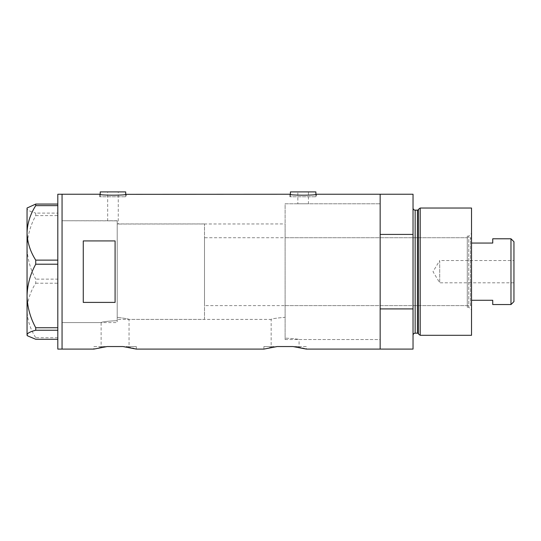 <?xml version="1.0" encoding="UTF-8"?>
<svg xmlns="http://www.w3.org/2000/svg" width="541" height="541" viewBox="0 0 541 541"><rect width="100%" height="100%" fill="white"/><g stroke="black" fill="none" stroke-linecap="round" stroke-linejoin="round"><path stroke-width="0.41" stroke-dasharray="2.71 2.03" d="M101.126 346.551L107.192 346.551L101.126 346.551L101.126 322.578L62.053 322.578L62.053 220.755L117.208 220.85L107.666 220.755L107.666 191.899L118.269 191.899L118.269 223.933L117.208 224.042L117.208 220.85L117.208 320.678C107.645 321.104 102.29 321.739 101.126 322.578C102.276 321.739 107.639 321.104 117.208 320.678L117.208 220.85L117.208 320.678L117.208 224.042L285.114 223.933L285.114 317.31L285.114 223.933M129.049 346.551L136.298 346.551L122.976 346.551L129.049 346.551L129.049 319.4C128.481 318.906 124.531 318.223 117.208 317.357C124.531 318.223 128.481 318.906 129.049 319.4L271.156 319.4C271.981 318.717 276.634 318.02 285.114 317.31L285.114 338.098C293.601 338.592 298.253 339.072 299.078 339.552C298.253 339.072 293.601 338.592 285.114 338.098L285.114 317.31C276.627 318.02 271.974 318.717 271.156 319.4L271.156 346.551L277.222 346.551L263.9 346.551L271.156 346.551M308.451 191.899L308.451 203.781L380.154 203.781L285.114 203.781L285.114 339.552L285.114 203.781L308.451 203.781L297.848 203.781L297.848 191.899L308.451 191.899L297.848 191.899M118.269 191.899L107.666 191.899M100.241 194.327L100.241 196.782L125.695 196.782L100.241 196.782M125.695 194.327L125.695 196.782M290.422 194.327L290.422 196.782L315.876 196.782L290.422 196.782M315.876 194.327L315.876 196.782M99.706 196.782L99.706 194.239C98.902 195.477 127.054 195.477 126.222 194.239L126.222 196.782L99.706 196.782L126.222 196.782M289.888 196.782L289.888 194.239C289.083 195.477 317.236 195.477 316.404 194.239L316.404 196.782L289.888 196.782L316.404 196.782M285.114 339.552L380.154 339.552L380.154 203.781L380.154 339.552L299.078 339.552L299.078 346.551L293.006 346.551L299.078 346.551M136.298 346.551L136.298 349.101M306.328 346.551L293.006 346.551L306.328 346.551L306.328 349.101M117.208 220.755L62.053 220.755L62.053 322.578L62.053 220.755L62.053 322.578L117.208 322.578L117.208 220.755L117.208 322.578M413.033 194.239L413.033 234.422L380.154 234.422L380.154 349.101L380.154 308.911L413.033 308.911L413.033 349.101M271.832 347.308L277.222 346.551L293.006 346.551L298.436 347.315M300.701 347.748L302.669 348.174M263.9 346.551L263.9 349.101L269.553 347.741M101.803 347.308L107.192 346.551L122.976 346.551L128.413 347.315M130.672 347.748L132.64 348.174M134.215 348.553L135.372 348.85M93.87 346.551L107.192 346.551L93.87 346.551L93.87 349.101L99.524 347.741M62.053 194.239L62.053 349.101L62.053 194.239M115.084 240.928L115.084 302.405L83.267 302.405L83.267 240.928L115.084 240.928L115.084 302.405L115.084 240.928M83.267 240.928L83.267 302.405L83.267 240.928M315.876 191.899L290.422 191.899M125.695 191.899L100.241 191.899M57.813 349.101L57.813 194.239M35.74 283.207L57.813 283.207L57.813 204.058L57.813 213.093L35.74 213.093L35.74 215.602C30.249 225.644 27.354 236.228 27.05 247.365C27.361 258.537 30.255 269.127 35.74 279.129L35.74 283.207C30.276 291.721 27.381 300.803 27.05 310.453C27.348 319.974 30.242 329.056 35.74 337.699L35.74 339.275M27.605 207.467L27.05 208.576C27.348 210.158 30.242 211.659 35.74 213.093M35.74 215.602L57.813 215.602L57.813 279.129L35.74 279.129M57.813 337.699L35.74 337.699M27.05 208.028L27.05 335.305M57.813 283.207L57.813 279.129M57.813 215.602L57.813 213.093M467.282 307.2L467.282 236.133L467.282 307.2L468.763 307.2L468.763 236.133L471.522 233.374L471.522 309.959L471.522 233.374M467.282 236.133L468.763 236.133L468.763 307.2L471.522 309.959M285.114 237.722L285.114 305.611L285.114 237.722L467.282 237.722L467.282 305.611L467.282 237.722M285.114 305.611L467.282 305.611M380.154 271.67L380.154 203.781L380.154 271.67M418.45 209.36L418.45 333.973M413.033 208.028L413.033 335.305L413.033 208.028M413.033 234.422L413.033 308.911M471.522 335.305L471.522 208.028M420.195 335.305L420.195 208.028M513.95 282.801L439.705 282.801L439.705 260.532L433.01 271.67L439.705 282.801L439.705 260.532L513.95 260.532L513.95 282.801L513.95 260.532M471.522 304.549L471.522 238.784L471.522 304.549L470.46 305.611L470.46 237.722L204.505 237.722L204.505 305.611L204.505 237.722M471.522 238.784L470.46 237.722L470.46 305.611L204.505 305.611M204.505 319.4L204.505 223.933L204.505 319.4L117.208 319.4L117.208 223.933L117.208 319.4M204.505 223.933L117.208 223.933M510.981 238.784L510.981 304.549M492.736 304.549L492.736 300.275L471.522 300.275M492.736 238.784L492.736 243.058L471.522 243.058M513.95 301.58L513.95 241.753M417.429 210.145L417.429 333.188M415.157 333.188L415.157 210.145"/><path stroke-width="0.81" d="M126.222 194.239C127.047 195.477 98.881 195.477 99.706 194.239L100.241 194.327L100.241 191.899L125.695 191.899L125.695 194.327L289.888 194.239C289.07 195.477 317.229 195.477 316.404 194.239L315.876 194.327L315.876 191.899L290.422 191.899L290.422 194.327L289.888 194.239M316.404 194.239L380.154 194.239L380.154 234.422L413.033 234.422L413.033 194.239L380.154 194.239L380.154 349.101L380.154 308.911L413.033 308.911L413.033 349.101L306.328 349.101L293.006 346.551L277.222 346.551L293.006 346.551L277.222 346.551L263.9 349.101L136.298 349.101L122.976 346.551L107.192 346.551L122.976 346.551L107.192 346.551L93.87 349.101L62.053 349.101L62.053 194.239L62.053 349.101L57.813 349.101L57.813 194.239L99.706 194.239M115.084 302.405L115.084 240.928L83.267 240.928L83.267 302.405L115.084 302.405M298.436 347.315L300.701 347.748M302.669 348.174L306.328 349.101M269.553 347.741L271.832 347.308M128.413 347.315L130.672 347.748M132.64 348.174L134.215 348.553M135.372 348.85L136.298 349.101M99.524 347.741L101.803 347.308M35.74 260.126C30.276 251.612 27.381 242.53 27.05 232.88C27.348 223.359 30.242 214.277 35.74 205.634L35.74 204.058L27.05 208.028L27.05 295.968C27.361 284.796 30.255 274.206 35.74 264.204L35.74 260.126L57.813 260.126M57.813 205.634L35.74 205.634M35.74 204.058L57.813 204.058M57.813 339.275L35.74 339.275L27.605 335.866L27.05 334.757C27.348 333.175 30.242 331.674 35.74 330.24L35.74 327.731C30.249 317.695 27.354 307.105 27.05 295.968L27.05 335.305L27.605 335.866M57.813 330.24L35.74 330.24M35.74 327.731L57.813 327.731M57.813 264.204L35.74 264.204M418.45 333.973L418.45 209.36L420.195 208.028L420.195 335.305L418.45 333.973A1.062 1.062 0 0 0 417.429 333.188L415.157 333.188A2.123 2.123 0 0 0 413.033 335.305M418.45 209.36A1.062 1.062 0 0 1 417.429 210.145L415.157 210.145A2.123 2.123 0 0 1 413.033 208.028M420.195 208.028L471.522 208.028L471.522 335.305L420.195 335.305M413.033 308.911L413.033 234.422M510.981 238.784L513.95 241.753L513.95 301.58L510.981 304.549L510.981 238.784L492.736 238.784L492.736 243.058L471.522 243.058M510.981 304.549L492.736 304.549L492.736 300.275L471.522 300.275M417.429 333.188L417.429 210.145M415.157 210.145L415.157 333.188"/></g></svg>
